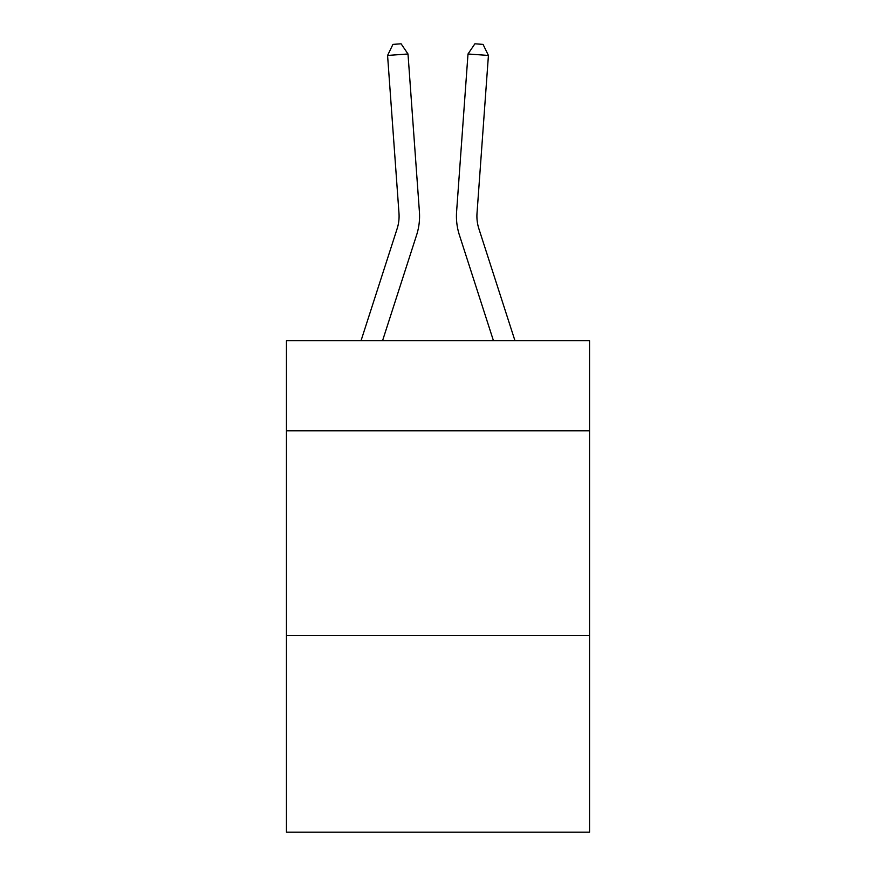 <?xml version="1.0" encoding="UTF-8"?>
<svg xmlns="http://www.w3.org/2000/svg" width="876" height="876" viewBox="0 0 876 876"><rect width="100%" height="100%" fill="white"/><g stroke="black" fill="none" stroke-linecap="round" stroke-linejoin="round"><path stroke-width="1.31" d="M589.548 430.817L589.548 340.709L286.452 340.709L286.452 430.817L589.548 430.817L589.548 832.2L286.452 832.2L286.452 430.817M589.548 635.604L286.452 635.604M397.113 228.767A40.953 40.953 -21.5 0 0 398.985 213.24A40.953 40.953 -21.5 0 1 397.113 228.767A40.953 40.953 -21.5 0 0 398.985 213.24A40.953 40.953 -21.5 0 1 397.113 228.767A40.953 40.953 -21.5 0 0 398.985 213.24A40.953 40.953 -21.5 0 1 397.113 228.767A40.953 40.953 -21.5 0 0 398.985 213.24A40.953 40.953 -21.5 0 1 397.113 228.767A40.953 40.953 -21.5 0 0 398.985 213.24A40.953 40.953 -21.5 0 1 397.113 228.767A40.953 40.953 -21.5 0 0 398.985 213.24A40.953 40.953 -21.5 0 1 397.113 228.767A40.953 40.953 -21.5 0 0 398.985 213.24A40.953 40.953 -21.5 0 1 397.113 228.767A40.953 40.953 -21.5 0 0 398.985 213.24A40.953 40.953 -21.5 0 1 397.113 228.767A40.953 40.953 -21.5 0 0 398.985 213.24A40.953 40.953 -21.5 0 1 397.113 228.767A40.953 40.953 -21.5 0 0 398.985 213.24A40.953 40.953 -21.5 0 1 397.113 228.767A40.953 40.953 -21.5 0 0 398.985 213.24A40.953 40.953 -21.5 0 1 397.113 228.767A40.953 40.953 -21.5 0 0 398.985 213.24A40.953 40.953 -21.5 0 1 397.113 228.767A40.953 40.953 -21.5 0 0 398.985 213.24A40.953 40.953 -21.5 0 1 397.113 228.767A40.953 40.953 -21.5 0 0 398.985 213.24A40.953 40.953 -21.5 0 1 397.113 228.767A40.953 40.953 -21.5 0 0 398.985 213.24A40.953 40.953 -21.5 0 1 397.113 228.767A40.953 40.953 -21.5 0 0 398.985 213.24A40.953 40.953 -21.5 0 1 397.113 228.767A40.953 40.953 -21.5 0 0 398.985 213.24A40.953 40.953 -21.5 0 1 397.113 228.767A40.953 40.953 -21.5 0 0 398.985 213.24A40.953 40.953 -21.5 0 1 397.113 228.767A40.953 40.953 -21.5 0 0 398.985 213.24A40.953 40.953 -21.5 0 1 397.113 228.767A40.953 40.953 -21.5 0 0 398.985 213.24A40.953 40.953 -21.5 0 1 397.113 228.767A40.953 40.953 -21.5 0 0 398.985 213.24A40.953 40.953 -21.5 0 1 397.113 228.767A40.953 40.953 -21.5 0 0 398.985 213.24A40.953 40.953 -21.5 0 1 397.113 228.767L361.032 340.709L397.113 228.767A40.953 40.953 -39.8 0 0 398.985 213.24L387.575 55.451L407.997 53.983L419.407 211.762A61.44 61.44 158.5 0 1 416.604 235.053L382.549 340.709M514.968 340.709L478.887 228.767A40.953 40.953 39.8 0 1 477.015 213.24L488.425 55.451L468.003 53.983L456.593 211.762A61.44 61.44 -158.5 0 0 459.396 235.053L493.451 340.709M478.887 228.767A40.953 40.953 21.5 0 1 477.015 213.24A40.953 40.953 21.5 0 0 478.887 228.767A40.953 40.953 21.5 0 1 477.015 213.24A40.953 40.953 21.5 0 0 478.887 228.767A40.953 40.953 21.5 0 1 477.015 213.24A40.953 40.953 21.5 0 0 478.887 228.767A40.953 40.953 21.5 0 1 477.015 213.24A40.953 40.953 21.5 0 0 478.887 228.767A40.953 40.953 21.5 0 1 477.015 213.24A40.953 40.953 21.5 0 0 478.887 228.767A40.953 40.953 21.5 0 1 477.015 213.24A40.953 40.953 21.5 0 0 478.887 228.767A40.953 40.953 21.5 0 1 477.015 213.24A40.953 40.953 21.5 0 0 478.887 228.767A40.953 40.953 21.5 0 1 477.015 213.24A40.953 40.953 21.5 0 0 478.887 228.767A40.953 40.953 21.5 0 1 477.015 213.24A40.953 40.953 21.5 0 0 478.887 228.767A40.953 40.953 21.5 0 1 477.015 213.24A40.953 40.953 21.5 0 0 478.887 228.767A40.953 40.953 21.5 0 1 477.015 213.24A40.953 40.953 21.5 0 0 478.887 228.767A40.953 40.953 21.5 0 1 477.015 213.24A40.953 40.953 21.5 0 0 478.887 228.767A40.953 40.953 21.5 0 1 477.015 213.24A40.953 40.953 21.5 0 0 478.887 228.767A40.953 40.953 21.5 0 1 477.015 213.24A40.953 40.953 21.5 0 0 478.887 228.767A40.953 40.953 21.5 0 1 477.015 213.24A40.953 40.953 21.5 0 0 478.887 228.767A40.953 40.953 21.5 0 1 477.015 213.24A40.953 40.953 21.5 0 0 478.887 228.767A40.953 40.953 21.5 0 1 477.015 213.24A40.953 40.953 21.5 0 0 478.887 228.767A40.953 40.953 21.5 0 1 477.015 213.24A40.953 40.953 21.5 0 0 478.887 228.767A40.953 40.953 21.5 0 1 477.015 213.24A40.953 40.953 21.5 0 0 478.887 228.767A40.953 40.953 21.5 0 1 477.015 213.24A40.953 40.953 21.5 0 0 478.887 228.767A40.953 40.953 21.5 0 1 477.015 213.24A40.953 40.953 21.5 0 0 478.887 228.767A40.953 40.953 21.5 0 1 477.015 213.24A40.953 40.953 21.5 0 0 478.887 228.767M468.003 53.983L456.593 211.762L468.003 53.983L456.593 211.762L468.003 53.983L456.593 211.762L468.003 53.983L456.593 211.762L468.003 53.983L456.593 211.762L468.003 53.983L456.593 211.762L468.003 53.983L456.593 211.762L468.003 53.983L456.593 211.762L468.003 53.983L456.593 211.762L468.003 53.983L456.593 211.762L468.003 53.983L456.593 211.762L468.003 53.983L456.593 211.762L468.003 53.983L456.593 211.762L468.003 53.983L456.593 211.762L468.003 53.983L456.593 211.762L468.003 53.983L456.593 211.762L468.003 53.983L456.593 211.762L468.003 53.983L456.593 211.762L468.003 53.983L456.593 211.762L468.003 53.983L456.593 211.762L468.003 53.983L456.593 211.762L468.003 53.983L456.593 211.762L468.003 53.983L474.901 43.8L483.07 44.391L488.425 55.451M387.575 55.451L392.93 44.391L401.099 43.8L407.997 53.983"/></g></svg>
